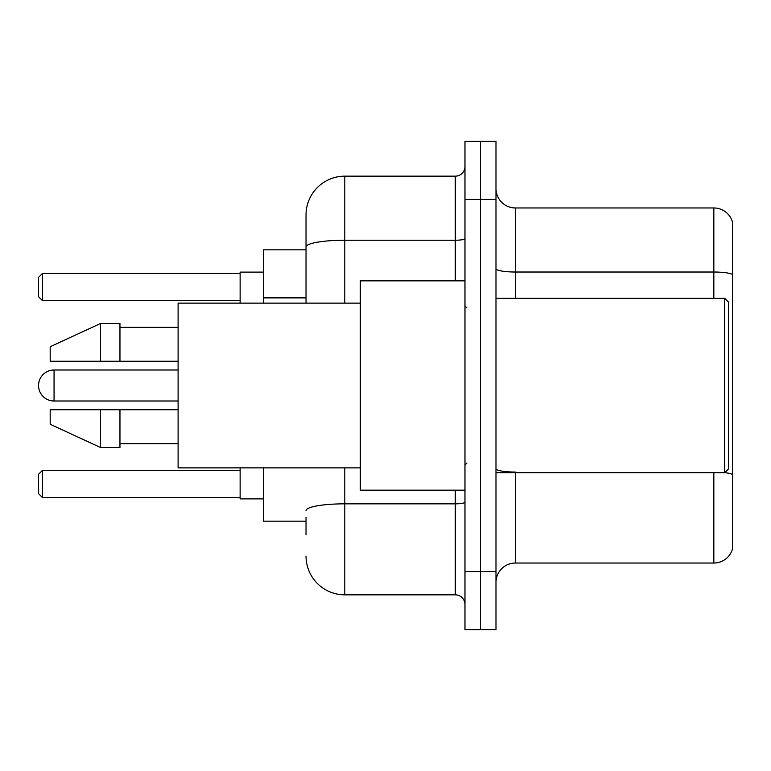 <?xml version="1.0" encoding="UTF-8"?>
<svg xmlns="http://www.w3.org/2000/svg" width="771" height="771" viewBox="0 0 771 771"><rect width="100%" height="100%" fill="white"/><g stroke="black" fill="none" stroke-linecap="round" stroke-linejoin="round"><path stroke-width="1.16" d="M306.029 284.306L306.029 236.254L306.029 249.823L263.393 249.823L263.393 303.128M306.029 521.177L263.393 521.177L263.393 467.872M306.029 534.746L306.029 517.302M464.971 571.571L464.971 629.724L480.478 629.724L480.478 571.571L480.478 629.724L495.984 629.724L495.984 571.571L480.478 571.571L480.478 199.429L480.478 571.571L464.971 571.571L464.971 199.429L480.478 199.429L480.478 141.276L480.478 199.429L495.984 199.429L495.984 571.571M495.984 199.429L495.984 141.276L464.971 141.276L464.971 199.429M344.801 467.872L344.801 594.836L455.275 594.836L455.275 490.163M306.029 303.128L306.029 214.936A38.762 38.762 0 0 1 344.801 176.164L455.275 176.164A9.695 9.695 0 0 0 464.971 166.478M306.029 214.936L306.029 236.254M464.971 604.522A9.695 9.695 0 0 0 455.275 594.836M344.801 594.836A38.762 38.762 0 0 1 306.029 556.064M495.984 582.433A19.381 19.381 0 0 1 515.365 563.042L713.84 563.042L713.84 472.719M732.45 221.913A19.381 19.381 0 0 0 713.84 207.958A19.381 19.381 0 0 1 732.45 221.913L732.45 549.087A19.381 19.381 0 0 1 713.84 563.042M732.45 274.447A19.381 3.363 180 0 0 713.84 272.018L713.84 207.958L515.365 207.958A19.381 19.381 0 0 1 495.984 188.567A19.381 19.381 0 0 0 515.365 207.958L515.365 298.281M54.057 369.993A15.507 15.507 0 0 0 38.55 385.5A15.507 15.507 0 0 1 54.057 369.993A15.507 15.507 0 0 0 38.55 385.5A15.507 15.507 0 0 0 54.057 401.007L54.057 369.993L178.101 369.993M724.701 298.281L728.576 302.155L728.576 468.845L724.701 472.719L724.701 298.281L495.984 298.281M464.971 280.837L360.298 280.837L360.298 490.163L464.971 490.163M360.298 303.128L178.101 303.128L178.101 467.872L360.298 467.872M100.577 361.271L50.182 361.271L50.182 346.738L100.577 323.473L100.577 361.271L178.101 361.271M100.577 323.473L119.958 323.473L119.958 361.271M178.101 409.729L119.958 409.729L119.958 447.527L100.577 447.527L100.577 409.729L50.182 409.729L50.182 424.262L100.577 447.527M50.182 409.729L63.01 409.729M119.958 409.729L100.577 409.729M240.128 467.872L240.128 498.885L263.393 498.885M263.393 272.115L240.128 272.115L240.128 303.128M42.424 497.536L38.55 493.652L38.55 474.271L42.424 470.397L42.424 497.536L240.128 497.536M42.424 470.397L240.128 470.397M42.424 300.603L38.55 296.729L38.55 277.348L42.424 273.464L42.424 300.603L240.128 300.603M42.424 273.464L240.128 273.464M306.029 297.876L263.393 297.876M464.971 502.152A9.695 1.687 0 0 1 455.275 503.839L344.801 503.839A38.762 6.727 180 0 0 306.029 510.575M344.801 176.164L344.801 240.234L455.275 240.234L455.275 176.164M306.029 246.971A38.762 6.727 180 0 1 344.801 240.234L344.801 303.128M455.275 280.837L455.275 240.234A9.695 1.687 0 0 0 464.971 238.547M515.365 472.719L515.365 563.042M713.84 298.281L713.84 272.018L515.365 272.018A19.381 3.363 0 0 1 495.984 268.655M732.45 474.473A19.381 3.363 180 0 0 724.779 472.642M515.365 472.054A19.381 3.363 -0 0 1 495.984 468.681M495.984 472.719L724.701 472.719M466.908 307.966L464.971 306.029M119.958 327.347L178.101 327.347M119.958 443.653L178.101 443.653M466.908 463.034L464.971 464.971M178.101 401.007L54.057 401.007"/></g></svg>
